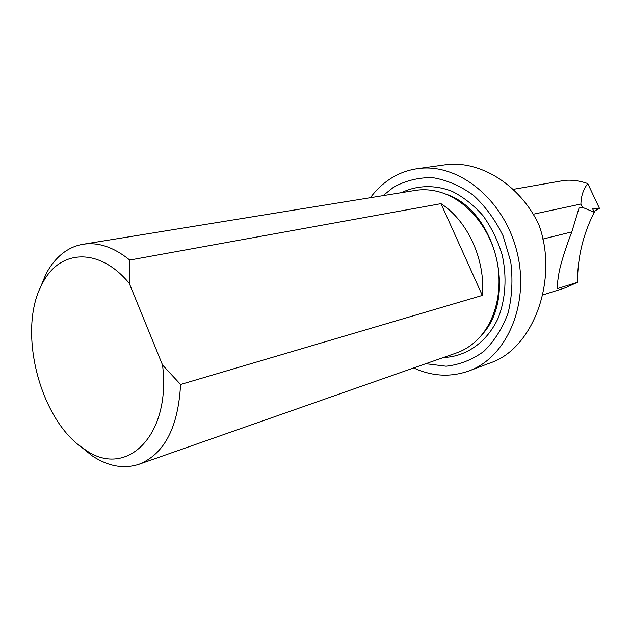 <?xml version="1.0" encoding="UTF-8"?>
<svg xmlns="http://www.w3.org/2000/svg" width="631" height="631" viewBox="0 0 631 631"><rect width="100%" height="100%" fill="white"/><g stroke="black" fill="none" stroke-linecap="round" stroke-linejoin="round"><path stroke-width="0.95" d="M513.066 189.379L564.658 180.356C572.404 179.748 580.126 180.837 587.808 183.613C583.438 188.992 581.135 195.791 580.906 204.01L582.445 207.315L594.252 212.284L592.343 208.214L599.45 208.38L593.85 211.432M594.252 212.284C583.131 234.093 577.539 257.432 577.483 282.302L565.486 287.775L542.723 294.985M533.187 214.248L580.906 204.01M587.808 183.613L599.45 208.38M542.81 239.086L571.828 231.9C566.646 245.002 560.344 264.405 558.908 273.255C557.473 282.128 556.944 287.255 557.331 288.635L577.483 282.302M557.331 288.635L557.354 285.149M582.445 207.315L579.021 208.064L571.828 231.9M370.397 197.684C375.926 190.207 382.41 184.015 389.832 179.109C398.256 173.596 407.452 170.118 417.43 168.674L444.208 164.943C478.795 159.43 519.77 184.11 538.803 224.604C558.869 278.799 533.763 348.706 490.05 362.991L468.872 370.949C450.55 377.433 432.156 376.423 413.699 367.936M417.43 168.674C457.53 162.419 503.688 198.71 516.789 251.083C530.3 303.361 507.087 357.288 468.872 370.949M129.26 283.327L162.522 364.986C171.561 436.912 125.001 479.741 84.168 448.964C39.792 420.688 16.721 329.974 42.198 283.926C58.959 249.537 98.846 246.532 129.26 283.327L129.741 260.059C113.825 247.186 98.262 241.933 83.04 244.284L415.182 190.42C424.087 188.984 433.134 189.797 442.331 192.834C466.601 200.95 488.213 226.095 495.927 256.391C503.617 286.695 496.652 319.112 479.213 337.83C472.58 344.897 465.015 349.929 456.513 352.926L138.986 464.274C123.629 469.227 107.956 466.356 91.976 455.677L79.837 445.817M162.522 364.986L180.569 384.468C178.234 427.455 164.368 454.06 138.986 464.274M39.895 288.761L45.85 274.296C50.259 265.817 55.702 258.955 62.185 253.725C68.448 248.717 75.397 245.569 83.04 244.284M180.569 384.468L482.321 295.418C485.665 260.13 467.768 220.889 440.982 203.647L129.741 260.059M383.049 195.626L393.468 187.265C405.465 180.655 418.456 177.437 432.448 177.619C446.606 179.93 460.173 185.743 473.163 195.074C485.318 206.266 495.303 219.896 503.12 235.955L510.724 261.597C512.971 279.462 512.096 296.609 508.097 313.039C502.386 328.412 494.278 341.213 483.756 351.435C472.217 359.788 459.66 364.71 446.093 366.217L425.791 363.701M440.982 203.647L482.321 295.418M445.478 193.985C495.524 209.579 517.933 297.714 481.421 335.321M401.529 192.629C416.902 185.222 434.633 184.599 452.033 191.288C463.422 197.038 473.763 205.185 483.054 215.739C491.431 227.444 497.796 240.466 502.158 254.806C507.056 276.733 505.62 299.031 498.245 317.953C487.093 342.215 466.214 356.736 443.459 357.501M84.168 448.964L91.976 455.677M42.198 283.926L45.85 274.296"/></g></svg>
